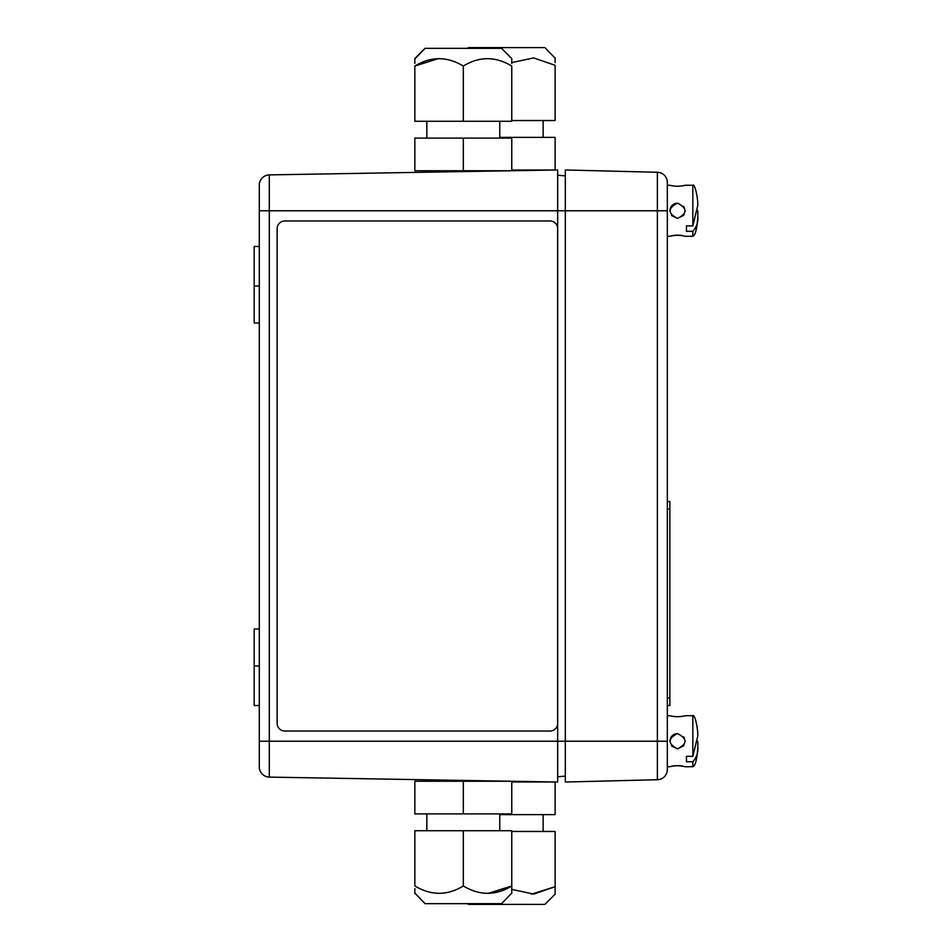 <?xml version="1.0" encoding="UTF-8"?>
<svg xmlns="http://www.w3.org/2000/svg" width="952" height="952" viewBox="0 0 952 952"><rect width="100%" height="100%" fill="white"/><g stroke="black" fill="none" stroke-linecap="round" stroke-linejoin="round"><path stroke-width="1.43" d="M259.289 665.995L254.184 665.995L254.184 705.527L259.289 705.527M557.67 175.216L565.321 175.882L557.67 175.216M557.67 776.784L565.321 776.118L557.67 776.784M259.289 210.773L557.67 210.773L557.67 169.968L269.309 174.894A10.198 10.198 0 0 0 259.289 185.093L259.289 766.907A10.198 10.198 0 0 0 269.309 777.106L557.67 782.032L557.67 741.227L269.309 741.227L269.309 174.894M667.328 769.537A10.198 10.198 0 0 1 657.38 779.724L657.38 741.227L565.321 741.227L565.321 210.773L557.67 210.773L557.67 741.227L565.321 741.227L565.321 782.032L657.38 779.724A10.198 10.198 0 0 0 667.328 769.537L667.328 182.463A10.198 10.198 0 0 0 657.38 172.276L565.321 169.968L565.321 210.773L657.38 210.773L657.38 741.227L667.328 741.227M259.289 246.473L254.184 246.473L254.184 322.99L259.289 322.99M254.184 286.005L259.289 286.005M254.184 665.995L254.184 629.01L259.289 629.01M692.83 766.729L692.83 761.767C696.709 757.34 698.375 752.294 697.816 746.642C697.078 759.101 695.424 765.801 692.83 766.729L685.178 766.729C680.073 765.456 674.98 765.456 669.875 766.729L667.328 766.729M697.816 746.642L697.816 741.227M692.83 761.767L686.452 761.767L686.452 756.352L692.83 756.352L692.83 715.726L685.178 715.726C680.073 716.999 674.98 716.999 669.875 715.726L667.328 715.726M671.541 745.987L677.526 748.879C667.661 743.774 667.661 738.681 677.526 733.576C687.403 738.669 687.403 743.774 677.526 748.879L683.726 745.713M686.452 761.767L686.452 756.352M683.56 745.94L685.178 741.227L683.75 736.777M692.83 715.726C694.317 713.476 697.792 725.805 697.816 735.813L692.83 756.352M675.301 733.909L677.526 733.576C672.909 734.063 670.363 736.61 669.875 741.227L669.875 741.299M683.703 716.13L685.178 715.726M683.429 766.265L680.585 765.741M680.442 765.729L676.098 765.598M674.563 765.741L672.076 766.158M671.338 766.324L669.875 766.729M692.83 236.274L692.83 231.312C696.709 226.885 698.375 221.84 697.816 216.187C697.078 228.647 695.424 235.346 692.83 236.274L685.178 236.274C680.073 235.001 674.98 235.001 669.875 236.274L667.328 236.274M697.816 216.187L697.816 210.773M692.83 231.312L686.452 231.312L686.452 225.898L692.83 225.898L692.83 185.271L685.178 185.271C680.073 186.544 674.98 186.544 669.875 185.271L667.328 185.271M671.541 215.533L677.526 218.424C667.661 213.319 667.661 208.226 677.526 203.121C687.403 208.226 687.403 213.319 677.526 218.424L683.726 215.259M686.452 231.312L686.452 225.898M683.56 215.485L685.178 210.773L683.75 206.322M692.83 185.271C694.317 183.022 697.792 195.35 697.816 205.358L692.83 225.898M675.301 203.454L677.526 203.121C672.909 203.609 670.363 206.156 669.875 210.773L669.875 210.844M683.703 185.676L685.178 185.271M683.429 235.81L680.585 235.287M680.442 235.275L676.098 235.144M674.563 235.287L672.076 235.703M671.338 235.87L669.875 236.274M467.67 48.338L468.408 47.6L467.67 48.338L468.408 47.6L544.913 47.6L555.111 58.155M549.97 731.029L284.779 731.029A7.652 7.652 90 0 1 277.139 723.377L277.139 228.623A7.652 7.652 90 0 1 284.779 220.971L549.97 220.971A7.652 7.652 90 0 1 557.622 228.623L557.622 723.377A7.652 7.652 90 0 1 549.97 731.029L550.018 731.029A7.652 7.652 90 0 0 557.67 723.377L557.622 723.377M284.826 220.971L549.97 220.971M550.018 220.971A7.652 7.652 90 0 1 557.67 228.623L557.622 228.623M667.328 697.875L669.875 697.875L669.875 509.153L669.875 705.527L667.328 705.527M667.328 501.502L669.875 501.502L669.875 509.153L667.328 509.153L669.875 509.153M543.128 137.374L543.128 120.535L543.128 137.374M555.111 62.642L555.111 57.798M511.76 120.535L555.111 120.535L555.111 65.295L533.608 57.905L511.76 62.594M499.776 137.374L555.111 137.374L555.111 170.015L511.76 170.015M506.666 138.111L506.666 137.374M511.76 63.379L511.76 58.548L501.561 48.338L425.056 48.338L414.846 58.548L414.846 63.379M414.846 58.548L425.056 48.338L414.846 58.893M438.622 58.548L414.846 66.033C430.863 56.263 447.012 56.263 463.303 66.033C479.32 56.263 495.468 56.263 511.76 66.033L511.76 121.273L414.846 121.273L414.846 66.033M440.359 171.979L440.359 170.753M463.303 121.273L463.303 66.033M426.841 138.111L426.841 121.273M499.776 138.111L499.776 121.273M463.303 138.111L511.76 138.111L511.76 170.753L463.303 170.753L463.303 138.111L414.846 138.111L414.846 170.753L463.303 170.753M511.76 893.107L501.561 903.662L425.056 903.662L414.846 893.107M531.347 894.202L555.111 886.705L555.111 894.202L544.913 904.4L555.111 894.202L544.913 904.4L468.408 904.4L467.67 903.662M543.128 814.626L543.128 831.465L543.128 814.626M511.76 831.465L555.111 831.465L555.111 889.358M555.111 886.705L533.786 894.083L511.76 889.406M511.76 781.985L555.111 781.985L555.111 814.626L499.776 814.626M506.666 813.889L506.666 814.626M414.846 888.621L414.846 893.452M487.995 893.452L511.76 885.967L511.76 888.621M440.359 780.021L440.359 781.247M463.303 830.727L414.846 830.727L414.846 885.967C431.149 895.737 447.297 895.737 463.303 885.967C479.594 895.737 495.754 895.737 511.76 885.967L511.76 830.727L463.303 830.727L463.303 885.967M511.76 893.452L511.76 885.967M499.776 813.889L499.776 830.727M426.841 813.889L426.841 830.727M463.303 813.889L414.846 813.889L414.846 781.247L463.303 781.247L463.303 813.889L511.76 813.889L511.76 781.247L463.303 781.247M259.289 766.907A10.198 10.198 0 0 0 269.309 777.106L269.309 741.227L259.289 741.227M667.328 182.463A10.198 10.198 0 0 0 657.38 172.276L657.38 210.773L667.328 210.773"/></g></svg>
